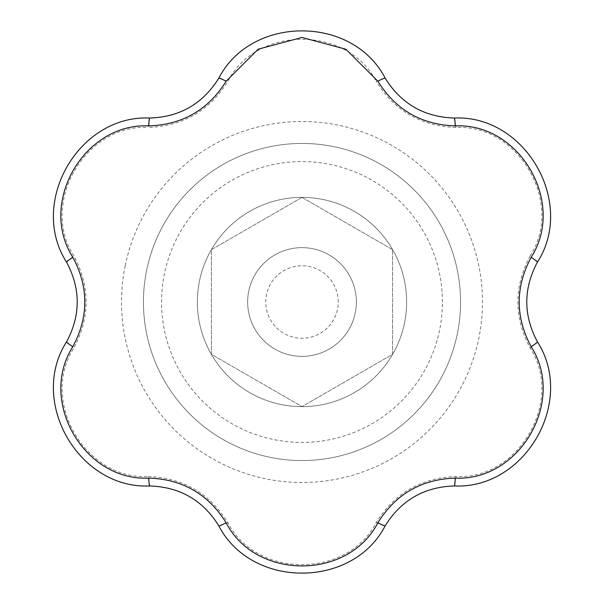 <?xml version="1.0" encoding="UTF-8"?>
<svg xmlns="http://www.w3.org/2000/svg" width="604" height="604" viewBox="0 0 604 604"><rect width="100%" height="100%" fill="white"/><g stroke="black" fill="none" stroke-linecap="round" stroke-linejoin="round"><path stroke-width="0.45" stroke-dasharray="3.02 2.27" d="M356.36 302A54.36 54.36 0 0 0 274.82 254.926A54.36 54.36 0 0 0 274.82 349.074A54.36 54.36 0 0 0 356.36 302A54.36 54.36 0 0 0 274.82 254.926A54.36 54.36 0 0 0 274.82 349.074A54.36 54.36 0 0 0 356.36 302M455.982 127.452L454.163 118.037C424.121 117.017 401.139 103.752 385.231 78.241L376.171 81.374C394.601 110.894 421.207 126.251 455.982 127.452C518.813 124.235 564.393 203.095 530.153 255.922L537.401 262.204C575.906 202.687 524.982 114.466 454.163 118.037M385.231 78.241C352.947 15.138 251.083 15.123 218.769 78.241C202.861 103.752 179.879 117.017 149.837 118.037L148.018 127.452C182.793 126.251 209.399 110.894 227.829 81.374C256.458 25.353 347.549 25.308 376.171 81.374M460.55 302A158.55 158.55 0 0 0 222.725 164.688A158.55 158.55 0 0 0 222.725 439.312A158.55 158.55 0 0 0 460.55 302A158.55 158.55 0 0 0 222.725 164.688A158.55 158.55 0 0 0 222.725 439.312A158.55 158.55 0 0 0 460.55 302A158.55 158.55 0 0 0 222.725 164.688A158.55 158.55 0 0 0 222.725 439.312A158.55 158.55 0 0 0 460.55 302M149.837 118.037C79.041 114.45 28.101 202.657 66.599 262.204C80.74 288.735 80.74 315.265 66.599 341.796C28.109 401.305 78.996 489.527 149.837 485.963L148.018 476.548C85.187 479.765 39.607 400.905 73.847 348.078C90.192 317.357 90.192 286.643 73.847 255.922C39.645 203.118 85.149 124.213 148.018 127.452M530.153 255.922C513.808 286.643 513.808 317.357 530.153 348.078C564.355 400.882 518.851 479.787 455.982 476.548C421.207 477.749 394.601 493.106 376.171 522.626C347.542 578.647 256.451 578.692 227.829 522.626C209.399 493.106 182.793 477.749 148.018 476.548M227.829 522.626L218.769 525.759C251.053 588.862 352.917 588.877 385.231 525.759C401.139 500.248 424.121 486.983 454.163 485.963C524.959 489.55 575.899 401.343 537.401 341.796C523.26 315.273 523.26 288.742 537.401 262.204M149.837 485.963C179.879 486.983 202.861 500.248 218.769 525.759M376.171 522.626L385.231 525.759M66.599 341.796L73.847 348.078M455.982 476.548L454.163 485.963M66.599 262.204L73.847 255.922M530.153 348.078L537.401 341.796M218.769 78.241L227.829 81.374M338.24 302A36.24 36.24 0 0 0 283.88 270.615A36.24 36.24 0 0 0 283.88 333.385A36.24 36.24 0 0 0 338.24 302M302 197.387L211.4 249.694L211.4 354.306L302 406.613L392.6 354.306L392.6 249.694L302 197.387L211.4 249.694L211.4 354.306L302 406.613L392.6 354.306L392.6 249.694L302 197.387M406.643 302A104.643 104.643 0 0 0 249.678 211.377A104.643 104.643 0 0 0 249.678 392.623A104.643 104.643 0 0 0 406.643 302A104.643 104.643 0 0 0 249.678 211.377A104.643 104.643 0 0 0 249.678 392.623A104.643 104.643 0 0 0 406.643 302M442.43 302A140.43 140.43 0 0 0 231.785 180.385A140.43 140.43 0 0 0 231.785 423.615A140.43 140.43 0 0 0 442.43 302M125.179 265.79A180.49 180.49 0 0 0 283.804 481.569A180.49 180.49 0 0 0 482.49 302A180.49 180.49 0 0 0 125.179 265.79"/><path stroke-width="0.91" d="M218.769 78.241C251.264 15.168 352.623 15.009 385.231 78.241C401.101 103.745 424.076 117.01 454.163 118.037A9.06 1.049 90 0 1 455.205 125.896C421.539 124.786 395.771 109.913 377.908 81.268L345.911 49.249L302 37.456L258.157 49.211L226.092 81.268A9.06 1.049 -150 0 0 218.769 78.241C202.831 103.782 179.856 117.048 149.837 118.037C78.769 114.662 28.229 202.521 66.599 262.204A9.06 1.049 150 0 1 72.888 257.372C88.765 287.081 88.765 316.836 72.888 346.628C37.878 401.011 84.009 481.214 148.795 478.104C182.461 479.214 208.229 494.087 226.092 522.732C255.688 580.24 348.206 580.391 377.908 522.732C395.703 494.125 421.464 479.251 455.205 478.104C519.81 481.229 566.197 401.177 531.112 346.628C515.235 316.919 515.235 287.164 531.112 257.372C566.122 202.989 519.991 122.786 455.205 125.896M385.231 78.241A9.06 1.049 150 0 0 377.908 81.268M226.092 81.268C208.297 109.875 182.536 124.749 148.795 125.896C84.19 122.771 37.803 202.823 72.888 257.372M148.795 125.896A9.06 1.049 -90 0 1 149.837 118.037M454.163 118.037C525.035 114.647 575.854 202.34 537.401 262.204A9.06 1.049 -150 0 0 531.112 257.372M537.401 262.204C523.245 288.697 523.245 315.228 537.401 341.796A9.06 1.049 150 0 1 531.112 346.628M72.888 346.628A9.06 1.049 -150 0 1 66.599 341.796C80.755 315.303 80.755 288.772 66.599 262.204M226.092 522.732A9.06 1.049 150 0 1 218.769 525.759C202.899 500.255 179.924 486.99 149.837 485.963C78.965 489.353 28.146 401.66 66.599 341.796M148.795 478.104A9.06 1.049 90 0 0 149.837 485.963M537.401 341.796C575.771 401.479 525.231 489.338 454.163 485.963A9.06 1.049 -90 0 0 455.205 478.104M454.163 485.963C424.144 486.952 401.169 500.218 385.231 525.759A9.06 1.049 -150 0 1 377.908 522.732M385.231 525.759C352.736 588.832 251.377 588.991 218.769 525.759"/></g></svg>
